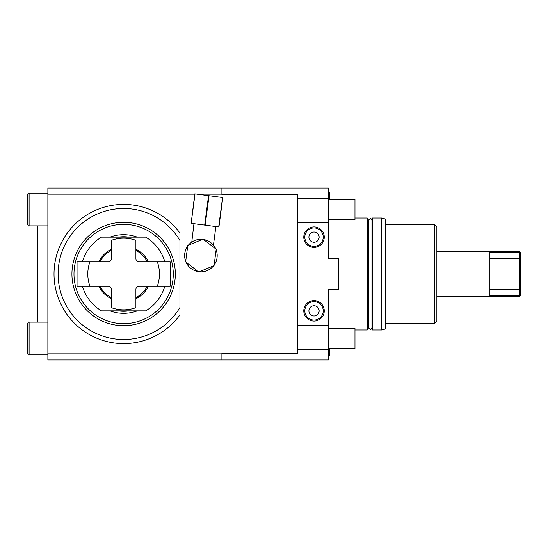 <?xml version="1.0" encoding="UTF-8"?>
<svg xmlns="http://www.w3.org/2000/svg" width="548" height="548" viewBox="0 0 548 548"><rect width="100%" height="100%" fill="white"/><g stroke="black" fill="none" stroke-linecap="round" stroke-linejoin="round"><path stroke-width="0.82" d="M297.646 194.759L221.899 194.759L221.899 188.012L328.355 188.012L328.355 198.602L297.646 198.602L297.646 194.759M328.355 325.183L328.355 289.358L338.596 289.358L338.596 258.642L328.355 258.642L328.355 222.817L297.646 222.817L297.646 325.183L328.355 325.183L328.355 349.398L297.646 349.398L297.646 353.241L221.899 353.241L221.899 353.844L47.875 353.844L47.875 194.156L194.746 194.156M197.095 194.156L221.899 194.156M179.929 314.936L179.929 307.503L179.929 314.936A69.61 69.61 0 0 1 77.042 325.724A69.61 69.61 0 0 1 77.042 222.276A69.61 69.61 0 0 1 179.929 233.064L179.929 240.497L179.929 233.064M221.899 353.844L221.899 359.988L328.355 359.988L328.355 349.398M47.875 353.844L47.875 359.988L221.899 359.988M47.875 194.156L47.875 188.012L221.899 188.012M37.634 322.114L37.634 225.886M27.4 194.835C27.962 193.417 28.53 192.848 29.106 193.129L29.106 225.886C28.907 226.44 28.338 225.872 27.4 224.18L27.4 194.835C27.962 193.417 28.53 192.848 29.106 193.129L47.875 193.129M27.4 209.507L27.4 201.321M27.4 323.82C28.338 322.128 28.907 321.56 29.106 322.114L29.106 354.871C28.53 355.152 27.962 354.583 27.4 353.165L27.4 323.82C28.338 322.128 28.907 321.56 29.106 322.114L47.875 322.114M328.355 198.602L328.355 222.817M297.646 325.183L297.646 349.398M297.646 198.602L297.646 222.817M324.258 310.853A10.234 10.234 0 0 0 314.025 300.612A10.234 10.234 0 0 0 303.791 310.853A10.234 10.234 0 0 0 314.025 321.087A10.234 10.234 0 0 0 324.258 310.853A10.234 10.234 0 0 0 314.025 300.612A10.234 10.234 0 0 0 303.791 310.853A10.234 10.234 0 0 0 314.025 321.087A10.234 10.234 0 0 0 324.258 310.853M319.142 310.853A5.117 5.117 0 0 0 314.025 305.736A5.117 5.117 0 0 0 308.908 310.853A5.117 5.117 0 0 0 314.025 315.97A5.117 5.117 0 0 0 319.142 310.853M324.258 237.147A10.234 10.234 0 0 0 314.025 226.913A10.234 10.234 0 0 0 303.791 237.147A10.234 10.234 0 0 0 314.025 247.388A10.234 10.234 0 0 0 324.258 237.147A10.234 10.234 0 0 0 314.025 226.913A10.234 10.234 0 0 0 303.791 237.147A10.234 10.234 0 0 0 314.025 247.388A10.234 10.234 0 0 0 324.258 237.147M319.142 237.147A5.117 5.117 0 0 0 314.025 232.03A5.117 5.117 0 0 0 308.908 237.147A5.117 5.117 0 0 0 314.025 242.264A5.117 5.117 0 0 0 319.142 237.147M354.974 329.992L367.256 329.992L367.256 218.008L354.974 218.008M372.373 327.642L371.941 327.642C371.38 329.93 370.167 329.93 368.304 327.642L368.304 220.358L367.256 220.358M371.941 327.642L371.941 220.358C371.38 218.07 370.167 218.07 368.304 220.358M372.373 274L372.373 218.008L381.586 218.008L381.586 329.992L372.373 329.992L372.373 274M381.586 218.008L385.682 219.104L385.682 328.896L381.586 329.992M434.817 323.135L436.866 321.087L436.866 226.913L434.817 224.865L434.817 323.135L385.682 323.135M436.866 251.532L519.579 251.532L519.579 252.272L489.891 252.272L489.891 295.728L519.579 295.728L519.579 296.468L436.866 296.468M520.6 289.173L519.579 289.358L519.579 295.728L520.6 294.872L520.6 258.827L489.891 258.642M489.891 289.358L519.579 289.358L519.579 252.272L520.6 253.128L520.6 258.827M520.6 253.128L519.579 251.532M520.6 294.872L519.579 296.468M328.355 199.273L354.974 199.273L354.974 219.748L328.355 219.748M328.355 328.252L354.974 328.252L354.974 348.727L328.355 348.727M179.929 240.497A65.513 65.513 0 0 0 81.296 223.995A65.513 65.513 0 0 0 81.296 324.005A65.513 65.513 0 0 0 179.929 307.503L179.929 240.497M175.319 274A51.697 51.697 0 0 1 123.622 325.697A51.697 51.697 0 0 1 71.932 274A51.697 51.697 0 0 1 123.622 222.303A51.697 51.697 0 0 1 175.319 274A51.697 51.697 0 0 1 123.622 325.697A51.697 51.697 0 0 1 71.932 274A51.697 51.697 0 0 1 123.622 222.303A51.697 51.697 0 0 1 175.319 274M129.136 310.853A37.264 37.264 0 0 1 118.115 310.853M118.115 237.147A37.264 37.264 0 0 1 129.136 237.147M127.513 310.853A37.059 37.059 0 0 1 119.731 310.853M119.731 237.147A37.059 37.059 0 0 1 127.513 237.147M164.825 286.282A42.991 42.991 0 0 1 145.768 310.853L101.476 310.853A42.991 42.991 0 0 1 82.419 286.282M164.825 261.718A42.991 42.991 0 0 0 145.768 237.147L101.476 237.147A42.991 42.991 0 0 0 82.419 261.718M157.283 261.718L170.202 261.718L170.202 286.282L157.283 286.282A35.825 35.825 0 0 0 157.283 261.718L138.98 261.718A3.069 3.069 0 0 1 135.911 258.642L135.911 240.346A35.825 35.825 0 0 0 111.34 240.346L111.34 258.642A3.069 3.069 0 0 1 108.271 261.718L77.049 261.718L77.049 286.282L108.271 286.282A3.069 3.069 0 0 1 111.34 289.358L111.34 307.654A35.825 35.825 0 0 0 135.911 307.654L135.911 289.358A3.069 3.069 0 0 1 138.98 286.282L157.283 286.282M135.911 298.756A27.64 27.64 0 0 0 148.385 286.282M148.385 261.718A27.64 27.64 0 0 0 135.911 249.244M111.34 298.756A27.64 27.64 0 0 1 98.866 286.282M98.866 261.718A27.64 27.64 0 0 1 111.34 249.244M111.34 297.612A26.612 26.612 0 0 1 100.01 286.282M100.01 261.718A26.612 26.612 0 0 1 111.34 250.388M147.234 261.718A26.612 26.612 0 0 0 135.911 250.388M135.911 297.612A26.612 26.612 0 0 0 147.234 286.282M89.968 261.718A35.825 35.825 0 0 0 89.968 286.282M203.657 239.531L204.274 239.647M212.179 243.826L213.432 245.175L212.179 243.826M215.754 248.902A16.276 16.276 0 0 0 203.514 239.51M214.11 265.095A16.276 16.276 0 0 0 216.124 249.792M199.267 271.767A16.276 16.276 0 0 0 213.521 265.862M191.786 242.1L192.512 241.627M193.958 223.687L191.779 242.1M215.878 226.571L213.432 245.175M201.787 239.318L202.411 239.366M186.067 262.245A16.276 16.276 0 0 0 198.308 271.644M187.711 246.052A16.276 16.276 0 0 0 185.697 261.355M202.555 239.38A16.276 16.276 0 0 0 188.3 245.285M216.2 249.244L203.068 239.168L187.779 245.497L185.621 261.91L198.753 271.979L214.042 265.65L216.2 249.244M191.156 223.317L194.787 193.848L222.796 197.54L218.926 226.968L191.156 223.317L195.026 193.882M218.686 226.941L222.556 197.506M205.158 225.16L209.035 195.725M204.678 225.098L208.555 195.663M323.238 310.853A9.213 9.213 0 0 0 314.025 301.64A9.213 9.213 0 0 0 304.811 310.853A9.213 9.213 0 0 0 314.025 320.066A9.213 9.213 0 0 0 323.238 310.853M323.238 237.147A9.213 9.213 0 0 0 314.025 227.934A9.213 9.213 0 0 0 304.811 237.147A9.213 9.213 0 0 0 314.025 246.36A9.213 9.213 0 0 0 323.238 237.147M173.271 274A49.649 49.649 0 0 1 123.622 323.649A49.649 49.649 0 0 1 73.98 274A49.649 49.649 0 0 1 123.622 224.351A49.649 49.649 0 0 1 173.271 274M137.301 310.853A39.305 39.305 0 0 1 109.943 310.853M109.943 237.147A39.305 39.305 0 0 1 137.301 237.147M27.4 224.18C28.338 225.872 28.907 226.44 29.106 225.886L47.875 225.886M27.4 353.165C27.962 354.583 28.53 355.152 29.106 354.871L47.875 354.871M368.304 327.642L367.256 327.642M372.373 220.358L371.941 220.358M434.817 224.865L385.682 224.865M328.355 356.974L329.444 355.31L329.444 348.727M328.355 191.026L329.444 192.691L329.444 199.273"/></g></svg>
